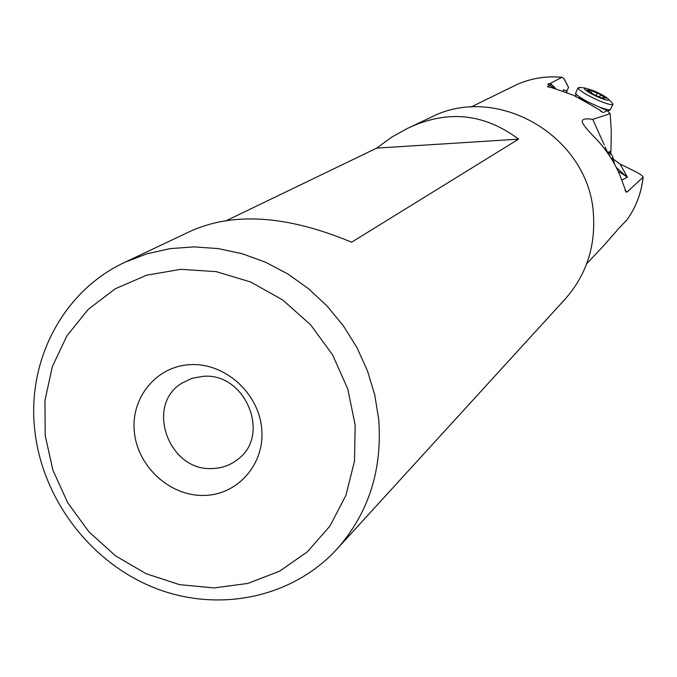 <?xml version="1.0" encoding="UTF-8"?>
<svg xmlns="http://www.w3.org/2000/svg" width="677" height="677" viewBox="0 0 677 677"><rect width="100%" height="100%" fill="white"/><g stroke="black" fill="none" stroke-linecap="round" stroke-linejoin="round"><path stroke-width="1.02" d="M626.826 220.033L617.153 230.045M617.356 230.095L603.486 245.903M556.096 89.085L550.528 83.313L561.8 77.347C546.017 75.832 530.988 78.261 516.695 84.65L487.66 98.876M408.891 127.758L430.809 117.375C497.781 82.467 590.234 137.423 593.484 215.371C595.354 247.774 585.825 275.759 564.897 299.344L336.672 549.385C368.381 513.657 382.412 470.447 378.756 419.748L374.77 394.97L367.442 370.742L356.914 347.529L343.383 325.832L327.126 306.08L308.484 288.673L287.827 273.965L265.579 262.244L242.205 253.731L218.18 248.586L193.977 246.885L170.079 248.637L146.96 253.782L125.059 262.194C62.665 290.983 26.208 361.56 34.95 431.655C42.837 499.66 90.718 562.375 154.17 587.754C217.605 613.057 291.635 598.341 336.672 549.385M376.683 148.128L518.574 139.149C483.953 113.169 446.922 109.589 407.469 128.41L391.771 137.101L376.683 148.128L225.534 221.04M518.574 139.149L351.617 242.205C286.65 215.117 232.499 211.664 189.171 231.839L125.059 262.194M355.154 424.928L347.75 388.936L332.644 354.96L310.616 324.799L282.834 300.055L250.786 282.03L216.183 271.629L180.852 269.336L146.63 275.184L115.259 288.774L88.272 309.338L66.964 335.75L52.324 366.638L44.97 400.445L45.19 435.523L52.908 470.185L67.725 502.783L88.907 531.784L115.471 555.809L146.147 573.724L179.515 584.623L213.983 587.932L247.892 583.422L279.559 571.202L307.383 551.806L329.911 526.105L345.922 495.327L354.511 461.02L355.154 424.928M190.762 364.632C224.916 362.914 258.411 392.838 261.644 428.126C265.392 463.398 238.279 494.811 204.361 495.429C170.494 496.563 137.947 467.189 134.41 432.476C130.382 397.78 156.556 365.825 190.762 364.632M203.312 376.327C245.311 372.511 271.257 434.913 237.965 459.226C230.696 465.057 222.318 468.146 212.823 468.509C168.954 472.013 144.59 405.261 181.91 383.157L192.073 378.299L203.312 376.327M604.222 144.903L592.773 119.364C584.869 118.17 581.399 119.169 582.364 122.368C583.481 125.313 588.008 130.763 595.955 138.734C607.828 151.284 616.561 165.459 622.171 181.258L626.191 192.175L627.351 191.811L624.989 190.609M609.486 155.778L610.959 151.242L607.904 152.3L607.311 151.868L605.094 146.867M610.417 152.452L612.6 156.531M620.03 164.02L613.049 158.917M627.351 191.811L643.142 177.12C642.828 175.944 639.968 173.955 634.561 171.163L620.056 163.978L627.401 177.222L618.177 171.171M616.375 167.481L626.843 176.985M612.355 160.288L612 158.376L612.837 157.419L612.558 156.539M611.627 159.103L612 158.376M578.632 97.725L607.184 110.647L610.146 113.685L611.28 130.847L610.959 151.242M610.146 113.685L592.773 119.364M550.765 83.516L550.663 85.827M564.169 79.251L568.553 87.468M568.57 87.494L566.167 92.3M563.357 91.319L563.416 89.711L566.801 90.972M610.823 157.826L611.822 158.435M562.003 77.305L563.763 78.481M550.528 83.313L547.735 84.016L555.766 88.992M549.741 87.384L547.676 86.707C548.751 86.563 557.34 89.415 573.444 95.262C591.385 105.02 601.125 110.698 602.657 112.289L600.347 110.969M607.184 110.647L603.622 112.492M547.566 86.377L549.656 85.048M585.935 100.746C579.385 97.124 575.941 94.577 575.619 93.113L578.116 87.748L578.454 88.78C581.712 92.097 588.694 96.117 599.373 100.831C607.362 104.106 611.898 105.273 612.99 104.326L611.788 102.388M594.948 92.258L598.443 93.443L605.915 98.241L602.928 97.657L603.562 98.487L602.2 98.131L594.448 94.856L586.967 90.041L589.997 90.642L589.371 89.829L590.742 90.185L594.948 92.258M608.437 99.214L608.183 98.935C605.526 96.566 600.727 93.858 593.797 90.82L585.393 88.103L584.429 89.059C586.747 91.387 591.647 94.205 599.137 97.513C606.279 100.391 609.376 100.958 608.437 99.214M580.257 87.468L578.116 87.748M612.99 104.326L610.358 109.64C609.131 110.224 605.5 109.369 599.475 107.059M607.904 152.3L607.497 152.884M621.765 180.065L627.401 177.222M610.434 152.418L607.929 153.501M643.057 177.289C641.347 193.097 635.915 207.365 626.775 220.11C635.974 207.306 641.432 192.979 643.15 177.12M553.659 87.773L554.167 86.673M566.48 92.419L567.106 91.099L566.48 92.419M597.342 93.071L596.234 95.398M592.062 90.836L591.241 92.554M600.558 94.738L599.577 96.786M604.231 97.133L603.952 97.716M587.712 90.667L587.924 90.227M614.598 164.147L612.837 157.411M586.688 263.776L604.239 245.099M568.604 87.384L564.026 78.786M516.712 84.642C531.132 78.202 546.297 75.765 562.181 77.322M470.862 107.127L489.657 97.894M575.899 96.388L575.628 93.206M602.615 98.3L602.928 97.657M589.54 91.59L589.997 90.642M608.183 98.935L612.236 102.819M585.393 88.103L579.851 87.418M607.87 111.324L610.358 109.64"/></g></svg>
